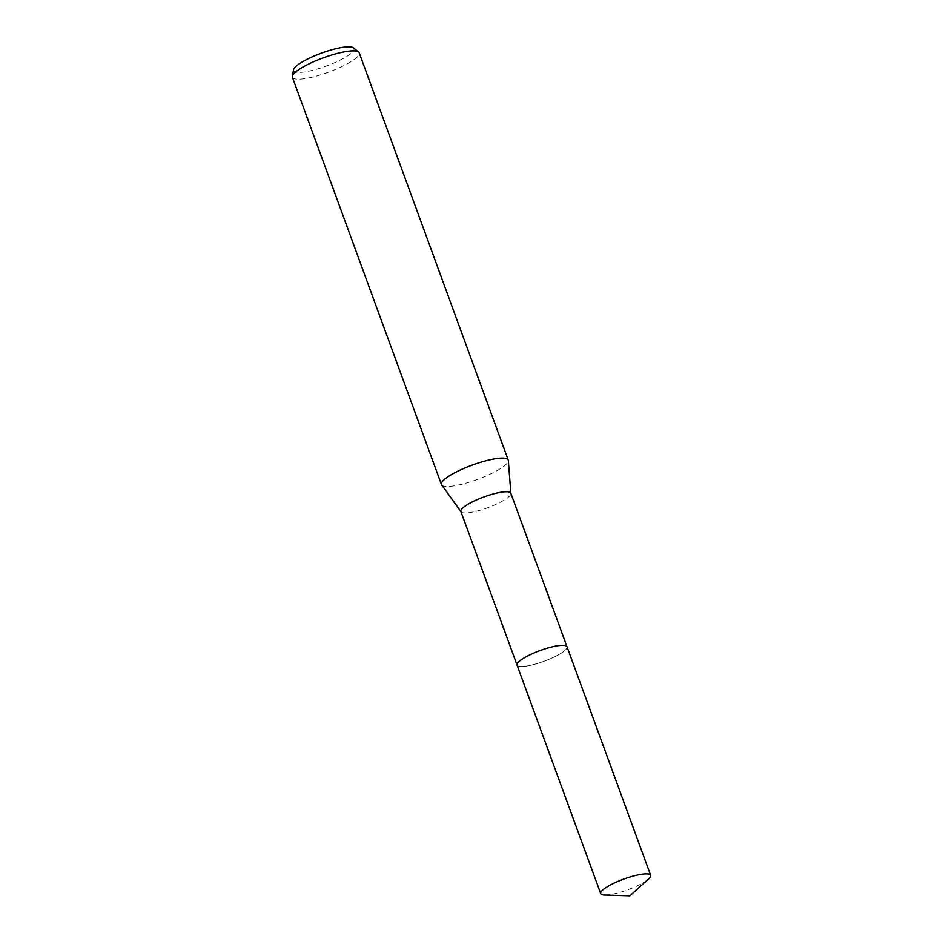 <?xml version="1.0" encoding="UTF-8"?>
<svg xmlns="http://www.w3.org/2000/svg" width="943" height="943" viewBox="0 0 943 943"><rect width="100%" height="100%" fill="white"/><g stroke="black" fill="none" stroke-linecap="round" stroke-linejoin="round"><path stroke-width="0.71" stroke-dasharray="4.71 3.54" d="M517.377 663.412A26.604 5.717 159.9 0 0 517.012 664.308A26.604 5.717 159.9 0 0 517.059 665.063A26.604 5.717 159.9 0 0 538.205 663.247A26.604 5.717 159.9 0 0 565.258 650.151A26.604 5.717 159.9 0 0 567.026 646.78A26.604 5.717 159.9 0 0 566.566 646.179A26.604 5.717 159.9 0 0 565.717 645.719M518.827 661.715A26.604 5.717 159.9 0 0 517.012 664.332A26.604 5.717 159.9 0 0 536.638 663.731A26.604 5.717 159.9 0 0 565.27 650.163A26.604 5.717 159.9 0 0 566.578 646.191A26.604 5.717 159.9 0 0 551.478 647.039M460.856 511.471A26.604 5.717 159.9 0 0 461.021 511.778A26.604 5.717 159.9 0 0 482.745 509.42A26.604 5.717 159.9 0 0 509.043 496.56A26.604 5.717 159.9 0 0 510.882 493.519A26.604 5.717 159.9 0 0 510.811 493.189M441.642 484.902A35.563 7.638 159.9 0 0 470.698 481.743A35.563 7.638 159.9 0 0 505.872 464.545A35.563 7.638 159.9 0 0 508.336 460.49M292.401 77.255A35.563 7.638 159.9 0 0 320.679 74.827A35.563 7.638 159.9 0 0 356.843 57.323A35.563 7.638 159.9 0 0 359.212 52.808M293.568 69.747A32.156 6.907 159.9 0 0 317.296 69.039A32.156 6.907 159.9 0 0 351.88 52.631A32.156 6.907 159.9 0 0 353.472 47.834M604.569 895.06A26.604 5.717 159.9 0 0 616.25 893.363A26.604 5.717 159.9 0 0 648.631 878.947M517.047 665.086A26.616 5.717 159.9 0 0 532.606 664.827A26.616 5.717 159.9 0 0 567.038 646.792L566.955 646.615"/><path stroke-width="1.41" d="M565.717 645.719A26.604 5.717 159.9 0 0 542.685 649.644A26.604 5.717 159.9 0 0 518.827 661.703A26.604 5.717 159.9 0 0 517.377 663.412M650.658 875.328A26.604 5.717 159.9 0 0 635.11 875.587A26.604 5.717 159.9 0 0 600.703 893.61A26.604 5.717 159.9 0 0 604.569 895.06L629.841 895.85L648.631 878.947A26.604 5.717 159.9 0 0 650.658 875.328L567.038 646.792A26.616 5.717 159.9 0 0 551.478 647.039A26.604 5.717 159.9 0 0 518.827 661.715M566.955 646.615L510.811 493.189A26.604 5.717 159.9 0 0 489.665 495.004A26.604 5.717 159.9 0 0 462.612 508.1A26.604 5.717 159.9 0 0 460.856 511.471L517 664.898M510.87 493.342L508.336 460.49A35.563 7.638 159.9 0 0 508.23 460.043A35.563 7.638 159.9 0 0 479.963 462.471A35.563 7.638 159.9 0 0 443.788 479.987A35.563 7.638 159.9 0 0 441.43 484.49A35.563 7.638 159.9 0 0 441.642 484.902L460.915 511.625M508.23 460.043L359.212 52.808A35.563 7.638 159.9 0 0 358.611 52.006A35.563 7.638 159.9 0 0 328.824 55.92A35.563 7.638 159.9 0 0 294.77 72.752A35.563 7.638 159.9 0 0 292.342 76.253A35.563 7.638 159.9 0 0 292.401 77.255L441.43 484.49M358.611 52.006L353.472 47.834A32.156 6.907 159.9 0 0 326.549 51.37A32.156 6.907 159.9 0 0 295.76 66.588A32.156 6.907 159.9 0 0 293.568 69.747L292.342 76.253M551.478 647.039A26.616 5.717 159.9 0 0 517.047 665.086L600.703 893.61"/></g></svg>

